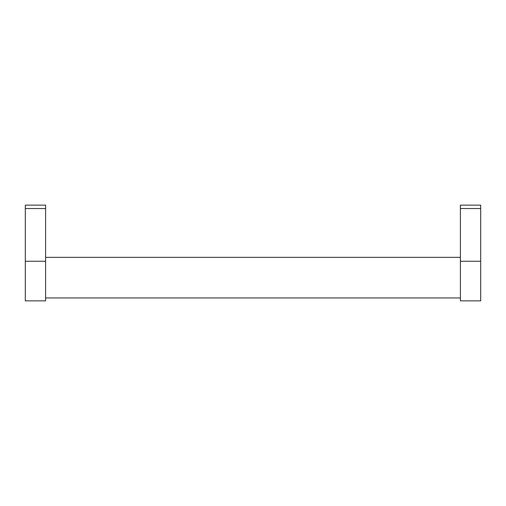 <?xml version="1.0" encoding="UTF-8"?>
<svg xmlns="http://www.w3.org/2000/svg" width="506" height="506" viewBox="0 0 506 506"><rect width="100%" height="100%" fill="white"/><g stroke="black" fill="none" stroke-linecap="round" stroke-linejoin="round"><path stroke-width="0.76" d="M45.603 257.352L460.397 257.352M460.397 297.958L45.603 297.958M45.603 261.248L45.603 300.861L25.3 300.861L25.3 205.139L45.603 205.139L45.603 261.248L25.3 261.248M480.7 261.248L480.7 300.861L460.397 300.861L460.397 205.139L480.7 205.139L480.7 261.248L460.397 261.248M480.7 208.535L460.397 208.535M45.603 208.535L25.3 208.535"/></g></svg>
